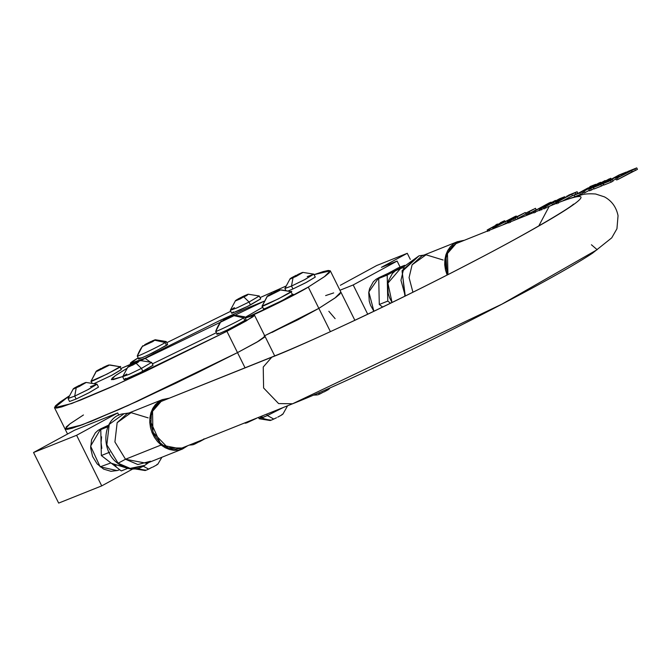 <?xml version="1.0" encoding="UTF-8"?>
<svg xmlns="http://www.w3.org/2000/svg" width="671" height="671" viewBox="0 0 671 671"><rect width="100%" height="100%" fill="white"/><g stroke="black" fill="none" stroke-linecap="round" stroke-linejoin="round"><path stroke-width="1.01" d="M328.84 311.285L335.123 318.65M330.409 331.65L318.851 308.366L334.955 298.033L340.876 292.111L334.955 298.033L318.851 308.366L330.409 331.65M264.693 335.735L318.851 308.366L297.714 319.882L264.173 335.961L297.714 319.882L318.851 308.366L308.283 287.071L324.387 276.737L330.3 270.816L314.087 274.657L323.112 271.621L328.228 270.455L330.308 270.824L329.293 272.736L325.217 276.133L308.283 287.071L318.851 308.366L272.049 332.422M325.636 295.592L333.68 292.917M340.876 292.12L339.861 294.032L335.785 297.429L318.851 308.366L335.785 297.429L339.861 294.032L340.876 292.12M83.439 414.98L70.161 423.703L66.077 427.1L70.161 423.703L83.439 414.98L69.859 423.929L65.07 429.021L82.206 424.844L127.943 405.578L237.5 352.611L245.032 367.783L237.5 352.611L256.85 342.193L264.936 336.389M265.079 336.54L257.396 341.875L237.5 352.611L258.872 341.002L264.886 336.901L264.718 336.364L264.886 336.901L258.872 341.002L237.5 352.611L196.536 373.16L137.295 401.333L91.105 421.405L72.258 428.224L67.142 429.39L65.062 429.012L67.142 429.39L80.31 425.54L119.924 409.159L176.037 383.124L237.5 352.611L226.924 331.315L246.274 320.897L254.494 315.185L247.549 317.215C257.974 313.449 298.922 293.126 308.283 287.071L278.331 303.032L245.301 318.113L254.15 315.068L254.309 315.596L252.321 317.173L226.924 331.315L237.5 352.611L127.943 405.578L82.206 424.844L65.07 429.021L54.502 407.725L71.638 403.548L117.375 384.282L226.924 331.315L145.573 371.289L109.356 387.863L80.537 400.101L61.69 406.928L56.574 408.094L54.494 407.716L55.508 405.804L59.585 402.407L69.088 396.033L54.502 407.725M138.209 357.828L130.308 363.363L144.953 358.247L150.178 361.937L144.953 358.247L130.652 363.472L130.493 362.944L132.481 361.367L138.209 357.828M285.829 286.14L260.054 297.605L285.829 286.14M230.74 311.26L166.785 342.688L230.74 311.26M152.082 363.288L152.703 363.724L152.082 363.288M244.982 317.484L262.663 307.284L244.982 317.484M264.114 301.22L247.624 307.905L220.709 320.084L158.691 350.908L144.953 358.247L150.178 361.937L144.953 358.247L120.814 368.589L137.253 361.325L144.953 358.247L140.642 360.604L264.114 301.22M126.853 368.429L116.427 374.913L112.359 377.974L111.378 379.543L113.5 379.568L122.726 376.557L111.596 379.685L115.06 375.861L126.853 368.429M152.376 363.883L216.431 332.673L152.376 363.883M279.136 290.115L281.359 289.914L290.879 291.6L281.359 289.914L279.136 290.115M267.284 296.154L262.143 306.06L267.612 295.894L268.299 296.163L279.824 290.384L268.299 296.163L267.612 295.894L268.148 295.986L267.318 296.23L262.143 306.06L278.322 298.922L290.954 291.759M268.098 295.575L272.401 293.235L268.098 295.575M273.315 293.638L272.401 293.235L273.315 293.638M273.592 292.64L278.431 290.392L273.592 292.64M279.262 290.501L278.431 290.392L279.262 290.501M262.143 306.06L263.577 308.954L265.364 308.442L282.525 300.398L292.313 294.494C299.568 292.028 260.616 311.629 263.577 308.954L262.143 306.06C259.182 308.735 298.134 289.134 290.879 291.6L292.422 294.535M263.502 308.803L262.034 306.018M108.048 365.209L110.262 365.007L119.79 366.693L110.262 365.007L108.048 365.209M96.196 371.248L91.046 381.153L96.515 370.988L97.203 371.256L108.736 365.477L97.203 371.256L96.515 370.988L97.052 371.08L96.23 371.323L91.046 381.153L107.226 374.015L119.866 366.852M97.01 370.669L101.313 368.329L97.01 370.669M102.218 368.731L101.313 368.329L102.218 368.731M102.504 367.733L107.343 365.485L102.504 367.733M108.174 365.594L107.343 365.485L108.174 365.594M91.952 382.973L91.046 381.153C88.086 383.829 127.045 364.227 119.79 366.693L121.334 369.629L112.183 375.106L94.418 383.476M121.225 369.587L111.428 375.492L94.267 383.527M283.372 407.456L267.385 415.525L273.751 419.073L271.705 419.979L273.751 419.073L267.385 415.525L261.883 417.932A38.482 31.755 68.2 0 0 270.992 420.113L271.705 419.979L270.992 420.113A38.482 31.755 -111.8 0 1 261.883 417.932L259.199 418.763L262.084 416.657M281.996 414.384L282.843 414.15M277.735 417.144L282.046 414.795L277.735 417.144M270.161 420.507L271.009 420.264L270.472 420.172M273.751 419.073L276.553 417.739L273.751 419.073M267.385 415.525L266.697 414.124L267.385 415.525L259.258 418.771M318.029 394.791L320.075 393.885L318.129 393.072L320.075 393.885L323.422 392.09L318.029 394.791M314.649 394.582A38.482 31.755 68.2 0 0 317.316 394.917L317.316 394.917A38.482 31.755 -111.8 0 1 314.649 394.582M328.32 389.197L329.167 388.954M324.059 391.948L328.371 389.608L324.059 391.948M313.332 395.144L316.796 394.976M193.265 444.688L195.311 443.783L193.919 443.229L195.311 443.783L198.658 441.988L193.265 444.688M190.539 444.588A38.482 31.755 68.2 0 0 192.552 444.823L192.552 444.823A38.482 31.755 -111.8 0 1 190.539 444.588M203.556 439.094L204.395 438.851M199.295 441.845L203.598 439.505L199.295 441.845M189.239 445.108L192.023 444.873M146.655 470.002L148.702 469.096L143.342 466.27L148.702 469.096L152.04 467.301L146.655 470.002M138.1 468.433A38.482 31.755 68.2 0 0 145.942 470.128L145.942 470.128A38.482 31.755 -111.8 0 1 138.1 468.433M156.939 464.407L157.786 464.164M152.686 467.159L156.989 464.818L152.686 467.159M145.104 470.522L145.951 470.279L145.414 470.186M297.555 274.624L301.95 272.652L297.555 274.624M290.14 278.683L284.89 288.488L291.516 286.072L293.042 277.651L290.14 278.683L296.364 275.202L291.583 277.727L296.364 275.202L297.328 275.571L296.364 275.202L290.912 278.13L290.56 278.918L302.856 272.46L296.087 276.435L291.046 278.499L295.441 276.527L293.042 277.651L291.516 286.072L305.481 279.228L313.483 274.154M302.596 272.56L301.95 272.652L302.596 272.56M302.47 272.468L302.084 273.022M290.526 278.683L290.912 278.13M284.982 288.354L291.516 286.072L292.95 288.958L306.555 282.306L315.286 277.073L305.531 282.843L292.95 288.958L291.516 286.072L304.097 279.95L313.843 274.171L307.217 276.645M292.95 288.958L288.362 290.904L292.95 288.958M237.777 299.123L242.885 296.498L237.777 299.123M235.555 300.516L230.304 310.321L237.19 307.788L249.05 302.017L243.791 296.892L235.555 300.876L236.938 299.593L235.638 300.583L236.938 299.593L237.333 299.912L236.938 299.593L235.555 300.876L240.352 298.821L248.178 294.225L246.785 295.517L240.931 298.318L246.039 295.693L243.791 296.892L249.05 302.017L259.258 296.02M244.043 295.945L243.875 296.808L242.885 296.498L247.851 294.309L244.043 295.945M248.429 294.267L247.851 294.309L248.429 294.267M260.692 298.897L250.484 304.911L249.05 302.017L259.258 296.003L260.692 298.897M234.389 307.637L230.354 310.228L236.796 307.964L249.05 302.017L250.484 304.911L239.832 310.128L231.738 313.265L230.304 310.379M260.616 298.855L247.708 306.328L231.805 313.307M231.789 313.122L233.407 311.956M142.504 346.11L142.998 345.691M142.52 346.06L137.337 355.957A38.482 38.314 -80 0 1 142.302 346.454L152.871 341.547L155.127 339.778L152.015 341.019L151.931 341.816L150.925 341.522L145.649 344.173L145.238 345.079L144.676 344.701L145.649 344.173L155.127 339.778L152.015 341.019L155.613 339.778L153.072 341.204L155.244 339.794L154.749 340.214L165.091 342.52L154.749 340.214L142.302 346.454A38.482 38.314 100 0 0 137.337 355.957C135.206 357.92 163.238 344.349 165.091 342.52L166.223 341.547L164.949 341.799M155.127 339.778L155.613 339.778M166.223 341.547L167.658 344.441L166.525 345.406L165.091 342.52L166.525 345.406L147.561 355.32C138.989 359.102 136.414 359.941 139.828 357.844M137.446 355.647L137.337 355.957C135.206 357.92 163.238 344.349 165.091 342.52M167.666 344.466L153.097 352.652L142.881 357.417L138.989 358.44M80.755 384.668L85.142 382.696L80.755 384.668M73.34 388.727L68.09 398.532L74.716 396.116L76.242 387.695L73.34 388.735L79.564 385.255L74.783 387.771L79.564 385.255L80.528 385.624L79.564 385.255L74.112 388.173L73.751 388.962L86.047 382.512L79.287 386.479L74.246 388.543L78.633 386.571L76.242 387.695L74.716 396.116L88.681 389.281L96.674 384.198M85.796 382.613L85.142 382.696L85.796 382.613M85.662 382.512L85.276 383.066M73.726 388.727L74.112 388.173M68.182 398.398L74.716 396.116L76.15 399.01L89.755 392.359L98.478 387.117L88.731 392.887L76.15 399.01L74.716 396.116L87.297 389.994L97.043 384.215L90.417 386.689M69.516 401.476L76.15 399.01L69.524 401.484L68.09 398.591M130.149 365.502L135.257 362.877L130.149 365.502M138.419 362.072L133.311 364.697L138.419 362.072L136.163 363.271L141.43 368.404L151.638 362.399L141.43 368.404L136.163 363.271L133.311 364.697L138.419 362.072M132.724 365.209L133.311 364.697L132.724 365.209M127.926 367.263L132.145 365.25L127.926 367.263M136.414 362.323L136.247 363.187L135.257 362.877L140.222 360.696L136.414 362.323M140.801 360.646L140.222 360.696L140.801 360.646M129.713 366.299L129.318 365.972L128.018 366.97L129.318 365.972L128.018 366.97L129.318 365.972L129.713 366.299M127.935 366.894L122.676 376.699L129.562 374.166L141.43 368.404L142.864 371.289L141.43 368.404L129.176 374.343L122.734 376.616L126.769 374.015M151.629 362.382L153.063 365.276L142.864 371.289L132.204 376.506L124.11 379.652L122.676 376.758M152.996 365.234L140.08 372.707L124.185 379.685M124.169 379.501L125.779 378.335M220.944 321.401L221.447 320.981M220.96 321.35L215.777 331.248A38.482 38.314 -80 0 1 220.742 321.745L231.31 316.846L233.567 315.068L230.463 316.309L230.371 317.106L229.373 316.813L224.089 319.463L223.678 320.369L223.116 319.992L224.089 319.463L233.567 315.068L230.463 316.309L234.053 315.068L231.512 316.494L233.693 315.085L233.189 315.504L243.539 317.811L233.189 315.504L220.742 321.745A38.482 38.314 100 0 0 215.777 331.248C213.646 333.21 241.677 319.639 243.539 317.811L244.663 316.838L243.397 317.089M233.567 315.068L234.053 315.068M244.663 316.838L246.098 319.731L244.974 320.696L243.539 317.811L244.974 320.696L226.001 330.61C217.438 334.393 214.854 335.232 218.276 333.135M215.894 330.937L215.777 331.248C213.646 333.21 241.677 319.639 243.539 317.811M246.106 319.757L228.719 329.327L219.534 333.437L217.438 333.739M239.866 323.657L240.193 324.311M244.462 423.015L246.651 422.898L256.263 418.452L245.519 423.208L244.462 423.015M256.196 418.327L257.706 417.723M505.397 222.143L504.676 220.7L488.689 229.39L489.411 230.841L488.689 229.39L504.676 220.7L505.397 222.143M503.552 221.145L501.866 222.026L503.552 221.145M500.331 222.772L501.866 222.026L500.331 222.772M497.437 224.039L495.81 224.919L497.437 224.039M495.961 225.221L487.188 229.994L495.961 225.221M487.909 231.436L487.188 229.994L487.909 231.436M503.124 224.651L507.603 222.327L503.124 224.651M516.611 216.666L516.284 216.012L493.856 227.628L494.158 228.232L493.856 227.628L515.127 216.473L492.724 228.09L515.127 216.473L516.284 216.012L516.611 216.666M493.017 228.685L492.724 228.09L493.017 228.685M509.75 220.969L525.276 212.522L507.167 221.438L512.199 219.425L508.266 221.564L509.75 220.969L510.463 222.42L509.75 220.969L508.266 221.564L512.199 219.425L507.167 221.438L525.276 212.522L513.684 218.83L514.397 220.281L513.684 218.83L509.75 220.969M521.141 214.561L510.379 219.887L521.141 214.561M516.033 219.627L515.32 218.176L516.033 219.627M516.997 219.098L517.861 218.629L517.148 217.186L517.861 218.629L516.997 219.098M517.769 218.444L525.997 213.974L525.276 212.522L525.997 213.974L517.769 218.444M507.88 222.881L507.167 221.438L507.88 222.881M508.979 223.007L508.266 221.564L508.979 223.007M527.607 214.091L528.807 213.437L527.607 214.091L526.886 212.648L527.607 214.091L526.483 214.544L527.607 214.091M533.177 209.411L525.762 213.093L526.886 212.648L525.762 213.093L526.483 214.544L525.762 213.093L533.177 209.411M529.981 213.143L536.196 209.755L535.483 208.312L529.26 211.692L529.981 213.143L529.26 211.692L535.483 208.312L528.152 212.137L529.26 211.692L528.152 212.137L528.874 213.579L529.981 213.143L536.196 209.755L535.483 208.312L528.152 212.137L528.874 213.579L529.981 213.143M547.779 203.892L534.77 210.962L535.483 212.413L534.77 210.962L547.779 203.892L539.157 209.209L547.779 203.892M539.878 210.652L539.157 209.209L539.878 210.652M541.64 209.948L540.927 208.505L539.157 209.209L540.927 208.505L541.64 209.948M556.947 200.176L540.927 208.505L556.947 200.176M555.403 200.428L542.394 207.498L555.403 200.428M551.31 202.65L551.067 202.164L542.394 207.498L549.264 202.885L533.395 211.516L549.264 202.885L551.067 202.164L551.31 202.65M534.116 212.959L533.395 211.516L534.116 212.959M550.748 205.603L552.552 204.621L551.83 203.179L545.129 206.819L545.85 208.262L545.129 206.819L551.83 203.179L552.552 204.621L554.229 203.95L553.516 202.499L551.83 203.179L553.516 202.499L554.229 203.95L556.049 203.204L555.328 201.761L553.516 202.499L555.328 201.761L556.049 203.204L556.569 202.969L550.748 205.603M558.197 202.231L557.484 200.78L555.328 201.761L557.484 200.78L558.197 202.231M560.226 200.218L559.916 199.589L557.484 200.78L559.916 199.589L560.226 200.218M562.633 198.91L562.332 198.314L559.916 199.589L562.332 198.314L562.633 198.91M564.378 197.953L564.068 197.333L562.332 198.314L564.068 197.333L564.378 197.953M565.2 197.509L564.848 196.813L564.068 197.333L564.848 196.813L565.2 197.509M564.63 196.779L563.447 197.215L564.63 196.779M559.48 198.792L563.447 197.215L543.611 207.423L559.48 198.792M561.09 198.431L553.776 202.122L561.09 198.431M544.332 208.874L543.611 207.423L544.332 208.874M562.399 201.09L572.455 195.613L571.734 194.171L557.786 201.753L558.507 203.204L557.786 201.753L571.734 194.171L572.455 195.613L575.919 194.229L575.206 192.787L571.734 194.171L575.206 192.787L575.919 194.229L577.84 193.189L577.127 191.738L575.206 192.787L577.127 191.738L577.84 193.189L574.024 195.261L574.745 196.712L580.49 194.414L579.769 192.963L574.024 195.261L579.769 192.963L580.49 194.414L582.411 193.365L581.69 191.923L579.769 192.963L581.69 191.923L582.411 193.365L580.49 194.414L574.745 196.712L574.024 195.261L578.058 193.374L572.455 195.613L562.399 201.09M568.656 195.127L577.127 191.738L568.656 195.127M570.216 194.775L566.735 196.175L570.216 194.775L556.267 202.365L570.216 194.775M556.989 203.808L556.267 202.365L556.989 203.808M579.576 192.762L591.604 186.228L579.576 192.762M582.294 193.131L583.485 192.476L582.294 193.131M591.914 186.84L591.604 186.228L591.914 186.84M593.902 185.75L591.604 186.228L593.902 185.75M595.823 184.71L593.718 185.381L595.823 184.71M589.901 186.63L595.638 184.332L589.901 186.63M588.098 187.914L578.058 193.374L588.098 187.914M585.162 192.543L589.297 190.287L585.162 192.543L584.441 191.101L585.162 192.543L583.787 193.089L583.074 191.646L598.943 183.015L583.074 191.646L583.787 193.089L585.162 192.543M589.549 190.79L588.828 189.339L597.45 184.022L588.828 189.339L589.549 190.79L591.31 190.078L590.597 188.635L588.828 189.339L590.597 188.635L591.31 190.078L593.978 188.635L589.549 190.79M606.626 180.323L590.597 188.635L606.626 180.323M605.083 180.558L592.065 187.637L605.083 180.558M600.981 182.789L600.738 182.294L592.065 187.637L598.943 183.015L600.738 182.294L600.981 182.789M596.855 185.859L602.701 183.519L603.414 184.961L602.701 183.519L596.855 185.859L610.803 178.268L596.855 185.859M611.524 179.719L610.803 178.268L611.524 179.719M609.285 178.88L593.416 187.511L609.285 178.88M594.137 188.954L593.416 187.511L602.701 183.519L600.78 184.567L601.493 186.01L603.414 184.961L601.493 186.01L600.78 184.567L593.416 187.511L594.137 188.954L601.493 186.01L594.137 188.954M606.676 181.925L612.422 179.635L613.135 181.078L612.422 179.635L606.676 181.925L612.053 179.006L606.676 181.925M612.371 179.652L612.053 179.006L612.371 179.652M612.816 180.432L616.163 179.09L612.816 180.432M617.505 177.639L617.169 176.959L612.053 179.006L617.169 176.959L617.505 177.639M619.4 176.607L619.065 175.928L617.169 176.959L619.065 175.928L619.4 176.607M613.948 177.974L619.065 175.928L613.948 177.974L618.704 175.391L613.948 177.974M618.989 175.961L618.704 175.391L618.989 175.961M624.626 173.764L624.315 173.143L618.704 175.391L624.315 173.143L624.626 173.764M626.353 172.33L636.729 167.901L617.395 177.916L618.117 179.358L632.065 171.776L631.344 170.333L632.065 171.776L635.529 170.392L634.808 168.941L635.529 170.392L637.45 169.344L636.729 167.901L637.45 169.344L618.117 179.358L617.395 177.916L636.729 167.901L628.266 171.29L626.345 172.33L626.538 172.724L626.345 172.33L629.826 170.937L626.345 172.33M619.107 174.946L626.236 172.095L619.107 174.946L603.237 183.577L619.107 174.946M603.959 185.028L603.237 183.577L612.422 179.635L610.501 180.675L611.214 182.118L613.135 181.078L611.214 182.118L610.501 180.675L603.237 183.577L603.959 185.028L611.214 182.118L603.959 185.028M629.826 170.937L615.877 178.528L629.826 170.937M616.599 179.971L618.117 179.358L616.599 179.971L615.877 178.528L616.599 179.971M340.348 285.292L376.758 265.498L340.348 285.292M381.43 267.343L407.272 253.294L410.275 259.341L407.272 253.294L376.758 265.498L407.272 253.294L381.43 267.343L397.115 261.069L381.43 267.343M353.189 284.957L397.115 261.069L400.117 267.125L397.115 261.069L353.189 284.957L367.708 314.196L353.189 284.957L339.954 290.249L353.189 284.957M379.232 277.517L376.045 279.295L373.311 281.795L369.595 288.597L368.748 292.623L369.243 301.17L370.568 305.364L373.881 311.252L368.849 291.96L378.78 277.719M379.291 304.475L382.621 307.041L379.291 304.475L387.771 301.086L379.291 304.475L378.729 278.473L379.291 304.475M398.163 267.905L378.729 278.473L387.201 275.085L378.729 278.473L398.163 267.905L404.647 265.313L398.163 267.905M390.522 303.208L387.771 301.086L387.201 275.085L404.378 265.75L387.201 275.085L387.771 301.086L390.522 303.208M403.296 267.721L400.57 268.417L387.913 283.154L392.023 302.478L389.566 297.773L388.199 293.462L387.687 284.663L388.559 280.512L392.392 273.516L395.202 270.941L400.654 268.4M423.887 255.123L419.014 255.827L402.105 271.495L405.259 295.995L400.964 280.327L404.185 266.462L419.014 255.827L402.13 270.556L404.89 296.179M443.112 260.004L426.051 254.804L412.103 264.802L409.075 277.635L412.917 292.212L409.075 277.635L412.103 264.802L421.883 255.919L457.479 241.686M463.787 240.377L457.312 241.753L453.529 243.858L450.291 246.836L447.7 250.568L445.863 254.905L444.865 259.694L444.722 264.735L445.452 269.843L447.112 275.035M457.664 241.619L445.905 254.812L447.121 275.026M58.662 503.099L33.55 452.506L74.657 430.153L33.55 452.506L76.603 435.286L117.71 412.933L74.657 430.153L117.71 412.933L118.842 415.206L117.71 412.933L76.603 435.286L33.55 452.506L58.662 503.099L101.724 485.879L132.673 469.046L101.724 485.879L76.603 435.286L101.724 485.879L58.662 503.099M168.84 398.255L162.365 399.622L158.591 401.736L155.345 404.705L152.753 408.438L150.925 412.782L149.918 417.563L149.776 422.604L150.505 427.712L152.082 432.694L154.439 437.349L157.484 441.51L161.107 445.007L165.167 447.708L169.503 449.503L173.948 450.342L178.343 450.174L182.504 449.016L187.813 445.678M117.324 470.53L110.992 471.319L103.594 469.096L97.127 463.879L92.573 456.456L90.635 447.96L91.6 439.69L95.324 432.887L98.058 430.379L101.237 428.61M182.336 449.084L146.739 463.317L125.511 459.241L161.107 445.007L182.151 449.151M162.718 399.497L153.5 407.18L149.759 419.845L161.107 445.007L125.511 459.241L114.909 441.954L117.157 422.68L126.936 413.797L162.533 399.555M101.824 448.337L101.061 442.575L100.776 429.599L107.813 426.781L100.776 429.599L108.434 425.439L100.776 429.599L101.346 455.542L111.319 463.242L124.965 467.519M117.14 470.589L100.172 466.823L110.916 462.923L100.172 466.823L90.61 446.106L100.793 428.811M148.165 417.874L131.105 412.673L117.157 422.68L114.909 441.954L125.511 459.241L118.121 463.225L129.327 468.568L144.735 465.364L131.239 468.853L118.121 463.225L125.511 459.241L137.84 464.533L150.53 461.254M118.121 463.225L106.848 444.839L109.239 424.332L124.076 413.697L109.239 424.332L106.848 444.839L118.121 463.225M116.117 466.077L111.319 463.242L101.346 455.542L109.818 452.153L101.346 455.542L101.061 442.575L101.606 436.838M111.319 463.242L121.3 470.941L127.7 468.383L121.3 470.941L111.319 463.242M459.878 242.08L456.045 243.607L452.64 246.014L449.805 249.209L447.641 253.068L446.24 257.429L445.653 262.151L445.896 267.033L447.943 274.607L447.456 253.521L456.045 243.607L549.188 206.358L538.779 225.959L549.188 206.358L456.045 243.607L549.188 206.358C584.038 191.612 611.877 186.463 510.581 241.745C463.896 267.192 402.365 297.932 359.589 318.104C316.603 338.226 287.339 351.26 271.789 357.207L273.642 356.335L271.789 357.207C287.339 351.26 316.603 338.226 359.589 318.104C402.365 297.932 463.896 267.192 510.581 241.745C611.877 186.463 584.038 191.612 549.188 206.358L551.042 205.485C563.447 200.461 573.403 197.006 580.893 195.102C584.072 193.919 588.979 193.55 595.622 194.003L604.428 196.863C611.759 200.855 616.305 207.129 618.05 215.693L616.943 228.744L611.742 237.844L592.619 253.11C542.948 286.207 364.294 375.643 292.606 403.766L278.608 403.573L263.602 387.981L263.233 367.037L271.789 357.207L164.932 399.95M182.017 447.993L175.81 449.285L171.558 448.916L167.331 447.607L163.305 445.401L159.631 442.382L153.877 434.414L150.95 424.902L151.294 415.307L152.703 410.937L154.858 407.079L157.693 403.883L161.099 401.476L271.789 357.207L263.233 367.037L263.602 387.981L278.608 403.573L292.606 403.766L501.967 304.122L597.148 249.687L591.419 244.764M292.606 403.766L181.916 448.035L167.918 447.842L152.913 432.25L152.543 411.306L161.099 401.476L273.642 356.335C315.773 339.652 402.969 298.301 472.527 261.933C533.076 230.665 572.229 206.416 573.42 204.152M354.858 320.285L330.3 270.816M274.707 355.907L265.07 336.49M67.545 434.011L65.07 429.021M130.677 364.101L130.317 363.372M265.062 336.481L254.494 315.185M279.958 289.872L290.946 291.617M108.861 364.965L119.849 366.702M282.852 414.217L287.591 405.77M270.187 420.507L259.199 418.763M258.494 417.404L259.157 418.729M329.176 389.029L330.006 387.863M157.802 464.24L161.904 457.253M145.129 470.522L134.141 468.786M313.802 274.137L302.814 272.392M315.278 277.064L313.843 274.171M285.804 290.392L284.89 288.547M248.22 294.225L259.207 295.97M155.446 339.778L166.173 341.514M138.704 358.809L137.27 355.924M96.993 384.181L86.005 382.436M98.478 387.108L97.043 384.215M140.6 360.604L151.587 362.348M233.885 315.068L244.621 316.804M217.144 334.108L215.71 331.214M388.199 273.323L378.595 277.794M119.715 469.725L117.266 470.547M108.559 425.179L100.6 428.886M148.752 462.512L144.735 465.364C135.961 470.857 126.936 470.17 117.677 463.284C99.174 449.847 103.284 415.525 124.076 413.697L128.941 412.992"/></g></svg>
